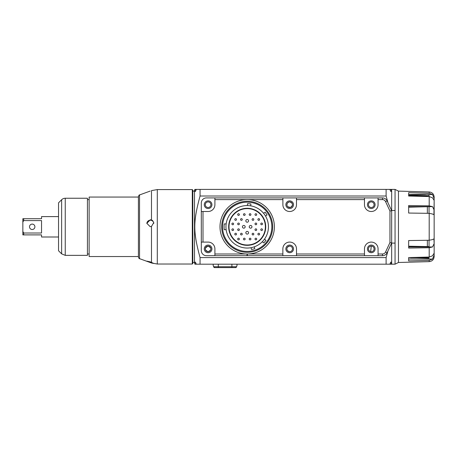 <?xml version="1.0" encoding="UTF-8"?>
<svg xmlns="http://www.w3.org/2000/svg" width="457" height="457" viewBox="0 0 457 457"><rect width="100%" height="100%" fill="white"/><g stroke="black" fill="none" stroke-linecap="round" stroke-linejoin="round"><path stroke-width="0.69" d="M208.106 246.089C211.831 248.048 211.831 249.916 208.106 251.698C204.382 249.922 204.382 248.048 208.106 246.089A2.805 2.805 0 0 1 210.534 250.299A2.805 2.805 0 0 1 205.679 250.299A2.805 2.805 0 0 1 208.106 246.089M370.661 251.636L371.261 246.089L370.69 251.641M288.95 202L289.687 201.903C293.023 203.165 293.371 204.965 290.726 207.312C287.304 207.232 286.208 205.804 287.436 203.028L288.95 202M208.106 201.903L208.101 201.903A2.805 2.805 0 0 1 210.534 206.107A2.805 2.805 0 0 1 205.679 206.107A2.805 2.805 0 0 1 208.106 201.903M287.436 250.573C286.236 248.408 286.99 246.911 289.687 246.089C293.902 246.386 293.051 252.447 288.95 251.601L287.436 250.573M252.972 220.343A0.851 0.851 90 0 0 253.824 219.491A0.851 0.851 90 0 0 252.972 218.64A0.851 0.851 90 0 0 252.127 219.491A0.851 0.851 90 0 0 252.972 220.343M258.753 220.343A0.851 0.851 90 0 0 259.605 219.491A0.851 0.851 90 0 0 258.753 218.64A0.851 0.851 90 0 0 257.902 219.491A0.851 0.851 90 0 0 258.753 220.343M255.863 224.764A0.851 0.851 90 0 0 256.714 223.913A0.851 0.851 90 0 0 255.863 223.062A0.851 0.851 90 0 0 255.012 223.913A0.851 0.851 90 0 0 255.863 224.764M261.644 224.764A0.851 0.851 90 0 0 262.489 223.913A0.851 0.851 90 0 0 261.644 223.062A0.851 0.851 90 0 0 260.793 223.913A0.851 0.851 90 0 0 261.644 224.764M255.863 230.539A0.851 0.851 90 0 0 256.714 229.688A0.851 0.851 90 0 0 255.863 228.843A0.851 0.851 90 0 0 255.012 229.688A0.851 0.851 90 0 0 255.863 230.539M261.644 230.539A0.851 0.851 90 0 0 262.489 229.688A0.851 0.851 90 0 0 261.644 228.843A0.851 0.851 90 0 0 260.793 229.688A0.851 0.851 90 0 0 261.644 230.539M258.753 234.961A0.851 0.851 90 0 0 259.605 234.11A0.851 0.851 90 0 0 258.753 233.259A0.851 0.851 90 0 0 257.902 234.11A0.851 0.851 90 0 0 258.753 234.961M255.863 239.885A0.851 0.851 90 0 0 256.714 239.04A0.851 0.851 90 0 0 255.863 238.188A0.851 0.851 90 0 0 255.012 239.04A0.851 0.851 90 0 0 255.863 239.885M250.082 239.885A0.851 0.851 90 0 0 250.933 239.04A0.851 0.851 90 0 0 250.082 238.188A0.851 0.851 90 0 0 249.236 239.04A0.851 0.851 90 0 0 250.082 239.885M244.306 239.885A0.851 0.851 90 0 0 245.158 239.04A0.851 0.851 90 0 0 244.306 238.188A0.851 0.851 90 0 0 243.455 239.04A0.851 0.851 90 0 0 244.306 239.885M252.972 234.961A0.851 0.851 90 0 0 253.824 234.11A0.851 0.851 90 0 0 252.972 233.259A0.851 0.851 90 0 0 252.127 234.11A0.851 0.851 90 0 0 252.972 234.961M241.416 234.961A0.851 0.851 90 0 0 242.267 234.11A0.851 0.851 90 0 0 241.416 233.259A0.851 0.851 90 0 0 240.565 234.11A0.851 0.851 90 0 0 241.416 234.961M238.525 239.885A0.851 0.851 90 0 0 239.377 239.04A0.851 0.851 90 0 0 238.525 238.188A0.851 0.851 90 0 0 237.68 239.04A0.851 0.851 90 0 0 238.525 239.885M235.641 234.961A0.851 0.851 90 0 0 236.486 234.11A0.851 0.851 90 0 0 235.641 233.259A0.851 0.851 90 0 0 234.789 234.11A0.851 0.851 90 0 0 235.641 234.961M238.525 230.539A0.851 0.851 90 0 0 239.377 229.688A0.851 0.851 90 0 0 238.525 228.843A0.851 0.851 90 0 0 237.68 229.688A0.851 0.851 90 0 0 238.525 230.539M232.75 230.539A0.851 0.851 90 0 0 233.601 229.688A0.851 0.851 90 0 0 232.75 228.843A0.851 0.851 90 0 0 231.899 229.688A0.851 0.851 90 0 0 232.75 230.539M238.525 224.764A0.851 0.851 90 0 0 239.377 223.913A0.851 0.851 90 0 0 238.525 223.062A0.851 0.851 90 0 0 237.68 223.913A0.851 0.851 90 0 0 238.525 224.764M232.75 224.764A0.851 0.851 90 0 0 233.601 223.913A0.851 0.851 90 0 0 232.75 223.062A0.851 0.851 90 0 0 231.899 223.913A0.851 0.851 90 0 0 232.75 224.764M241.416 220.343A0.851 0.851 90 0 0 242.267 219.491A0.851 0.851 90 0 0 241.416 218.64A0.851 0.851 90 0 0 240.565 219.491A0.851 0.851 90 0 0 241.416 220.343M255.863 215.413A0.851 0.851 90 0 0 256.714 214.562A0.851 0.851 90 0 0 255.863 213.716A0.851 0.851 90 0 0 255.012 214.562A0.851 0.851 90 0 0 255.863 215.413M250.082 215.413A0.851 0.851 90 0 0 250.933 214.562A0.851 0.851 90 0 0 250.082 213.716A0.851 0.851 90 0 0 249.236 214.562A0.851 0.851 90 0 0 250.082 215.413M244.306 215.413A0.851 0.851 90 0 0 245.158 214.562A0.851 0.851 90 0 0 244.306 213.716A0.851 0.851 90 0 0 243.455 214.562A0.851 0.851 90 0 0 244.306 215.413M238.525 215.413A0.851 0.851 90 0 0 239.377 214.562A0.851 0.851 90 0 0 238.525 213.716A0.851 0.851 90 0 0 237.68 214.562A0.851 0.851 90 0 0 238.525 215.413M235.641 220.343A0.851 0.851 90 0 0 236.486 219.491A0.851 0.851 90 0 0 235.641 218.64A0.851 0.851 90 0 0 234.789 219.491A0.851 0.851 90 0 0 235.641 220.343M247.197 234.11A1.36 1.36 90 0 0 248.557 232.75A1.36 1.36 90 0 0 247.197 231.391A1.36 1.36 90 0 0 245.837 232.75A1.36 1.36 90 0 0 247.197 234.11M250.596 228.163A1.36 1.36 90 0 0 251.956 226.803A1.36 1.36 90 0 0 250.596 225.444A1.36 1.36 90 0 0 249.236 226.803A1.36 1.36 90 0 0 250.596 228.163M243.798 228.163A1.36 1.36 90 0 0 245.158 226.803A1.36 1.36 90 0 0 243.798 225.444A1.36 1.36 90 0 0 242.439 226.803A1.36 1.36 90 0 0 243.798 228.163M247.197 222.211A1.36 1.36 90 0 0 248.557 220.851A1.36 1.36 90 0 0 247.197 219.491A1.36 1.36 90 0 0 245.837 220.851A1.36 1.36 90 0 0 247.197 222.211M228.711 228.077L228.711 225.524M265.38 226.803A18.183 18.183 90 0 0 238.103 211.054A18.183 18.183 90 0 0 238.103 242.553A18.183 18.183 90 0 0 265.38 226.803M391.66 243.101L391.66 264.192L395.059 264.192L395.059 189.409L391.66 189.409L391.66 210.654L387.09 200.852A5.101 5.101 90 0 0 382.469 197.91L378.065 197.91L378.065 199.606L382.469 199.606A3.399 3.399 -90 0 1 385.548 201.571L389.958 211.031L391.66 210.654L391.66 243.101L395.059 243.101M389.958 211.031L389.958 242.57L391.66 242.947L387.09 252.75L385.548 252.03A3.399 3.399 -90 0 1 382.469 253.995L378.065 253.995L378.065 255.692L382.469 255.692A5.101 5.101 90 0 0 387.09 252.75M389.958 242.57L385.548 252.03M378.065 255.692L364.469 255.692L364.469 253.995L296.502 253.995L296.502 255.692L364.469 255.692M296.502 255.692L282.866 255.692L282.866 253.995L214.904 253.995L214.904 255.692L282.866 255.692M214.904 255.692L206.404 255.692A5.101 5.101 -90 0 1 201.309 250.596L201.309 242.096L203.005 242.096L203.005 211.505L201.309 211.505L201.309 242.096M364.469 253.995L364.469 248.894A6.798 6.798 -90 0 1 371.267 242.096A6.798 6.798 -90 0 1 378.065 248.894L378.065 253.995M282.866 253.995L282.866 248.894A6.815 6.815 -90 0 1 289.687 242.079A6.815 6.815 -90 0 1 296.502 248.894L296.502 253.995M378.065 199.606L378.065 204.707A6.798 6.798 -90 0 1 371.267 211.505A6.798 6.798 -90 0 1 364.469 204.707L364.469 197.91L296.484 197.91L296.484 199.606L364.469 199.606M296.484 199.606L296.484 204.707A6.798 6.798 -90 0 1 289.687 211.505A6.798 6.798 -90 0 1 282.889 204.707L282.889 197.91L214.904 197.91L214.904 199.606L282.889 199.606M214.904 199.606L214.904 204.707A6.798 6.798 -90 0 1 208.106 211.505L203.005 211.505M203.005 242.096L208.106 242.096A6.798 6.798 -90 0 1 214.904 248.894L214.904 253.995M263.763 242.918L262.324 241.713A21.245 21.245 90 0 0 264.512 239.114L265.945 240.319A23.113 23.113 -90 0 1 263.763 242.918M250.899 203.988L250.733 205.856A21.245 21.245 90 0 0 247.346 205.559L247.511 203.691A23.113 23.113 -90 0 1 250.899 203.988M251.521 249.505L251.036 247.694A21.245 21.245 90 0 0 254.321 246.814L254.806 248.625A23.113 23.113 -90 0 1 251.521 249.505M267.054 214.973L265.517 216.047A21.245 21.245 90 0 0 263.569 213.265L265.106 212.185A23.113 23.113 -90 0 1 267.054 214.973M224.261 223.913L226.146 223.913A21.245 21.245 90 0 0 226.146 229.688L224.261 229.688A23.113 23.113 -90 0 1 224.261 223.913M222.553 226.803A24.644 24.644 -90 0 1 259.519 205.456A24.644 24.644 -90 0 1 259.519 248.145A24.644 24.644 -90 0 1 222.553 226.803M262.324 241.713A21.245 21.245 -90 0 1 254.321 246.814M251.036 247.694A21.245 21.245 -90 0 1 226.146 229.688M226.146 223.913A21.245 21.245 -90 0 1 247.346 205.559M250.733 205.856A21.245 21.245 -90 0 1 263.569 213.265M265.517 216.047A21.245 21.245 -90 0 1 264.512 239.114M221.702 226.803A25.495 25.495 90 0 0 259.942 248.876A25.495 25.495 90 0 0 259.942 204.725A25.495 25.495 90 0 0 221.702 226.803M265.723 226.803A18.526 18.526 90 0 0 237.931 210.757A18.526 18.526 90 0 0 237.931 242.844A18.526 18.526 90 0 0 265.723 226.803M293.508 248.894A3.822 3.822 90 0 0 287.773 245.586A3.822 3.822 90 0 0 287.773 252.207A3.822 3.822 90 0 0 293.508 248.894M375.088 248.894A3.822 3.822 90 0 0 369.353 245.586A3.822 3.822 90 0 0 369.353 252.207A3.822 3.822 90 0 0 375.088 248.894M282.889 197.91L296.484 197.91M293.508 204.707A3.822 3.822 90 0 0 287.773 201.394A3.822 3.822 90 0 0 287.773 208.015A3.822 3.822 90 0 0 293.508 204.707M364.469 197.91L378.065 197.91M375.088 204.707A3.822 3.822 90 0 0 369.353 201.394A3.822 3.822 90 0 0 369.353 208.015A3.822 3.822 90 0 0 375.088 204.707M201.309 211.505L201.309 203.005A5.101 5.101 -90 0 1 206.404 197.91L214.904 197.91M211.928 204.707A3.822 3.822 90 0 0 206.193 201.394A3.822 3.822 90 0 0 206.193 208.015A3.822 3.822 90 0 0 211.928 204.707M211.928 248.894A3.822 3.822 90 0 0 206.193 245.586A3.822 3.822 90 0 0 206.193 252.207A3.822 3.822 90 0 0 211.928 248.894M371.267 201.903A2.805 2.805 0 0 1 373.695 206.107A2.805 2.805 0 0 1 368.839 206.107A2.805 2.805 0 0 1 371.267 201.903M289.687 201.903A2.805 2.805 0 0 1 292.114 206.107A2.805 2.805 0 0 1 287.259 206.107A2.805 2.805 0 0 1 289.687 201.903M371.267 246.089A2.805 2.805 0 0 1 373.695 250.299A2.805 2.805 0 0 1 368.839 250.299A2.805 2.805 0 0 1 371.267 246.089M289.687 246.089A2.805 2.805 0 0 1 292.114 250.299A2.805 2.805 0 0 1 287.259 250.299A2.805 2.805 0 0 1 289.687 246.089M387.964 202.725L386.114 196.007L386.114 189.409L389.861 189.409L390.741 191.449L391.66 191.449L390.741 191.449M200.057 196.007C193.054 222.062 193.054 231.539 200.057 257.594L200.057 264.192L196.304 264.192L195.43 262.152L194.511 262.152L194.511 191.449L195.43 191.449L196.304 189.409L200.057 189.409L200.057 196.007L386.114 196.007M200.057 257.594L386.114 257.594L387.964 250.876M194.511 262.489L192.808 262.489M390.741 262.152L391.66 262.152L390.741 262.152L389.861 264.192L386.114 264.192L386.114 257.594M389.861 264.192L391.266 264.192L390.821 264.192L391.66 262.341M391.66 191.26L390.821 189.409L391.266 189.409L389.861 189.409M194.905 264.192L194.511 262.341L195.35 264.192L194.905 264.192L196.304 264.192M194.511 191.26L194.511 190.261L194.905 189.409L195.35 189.409L194.511 191.449L195.43 191.449M196.304 189.409L194.905 189.409M200.057 189.409L386.114 189.409L200.057 189.409M194.511 262.341L195.43 262.152M200.057 264.192L386.114 264.192M429.049 196.556L429.049 194.379L408.655 194.539M429.049 213.333L429.049 206.661L408.655 207.187M429.049 212.476L429.049 206.655M408.655 246.214L429.049 246.591L429.049 240.268M429.049 246.597L429.049 241.125M434.15 201.697L433.922 214.619M429.049 195.63L408.655 195.767M426.01 195.773L416.807 196.207M434.15 210.009L434.15 214.196C434.219 214.79 433.653 214.721 432.448 213.99L429.192 213.339L408.655 213.048L408.655 205.536L429.192 205.861L432.522 206.644L434.15 210.009L434.15 200.4L432.448 197.767L429.192 196.561L408.655 196.03L408.655 192.694L429.192 193.237L432.522 194.539L429.049 194.539M432.522 194.539L434.15 198.532L434.15 200.492M425.638 194.545L408.655 195.35L408.655 196.03M434.15 253.109L434.15 255.069L432.522 259.062L429.192 260.364L408.655 260.907L408.655 257.571L429.049 258.256M434.15 198.532L434.15 197.058C433.87 194.025 432.213 192.328 429.192 191.963L398.458 191.112L395.059 189.409M429.192 260.364L429.192 261.638L398.458 262.489L398.458 191.112M408.655 257.571L429.192 257.04L432.448 255.834L434.15 253.201L434.15 243.592L432.522 246.957L429.192 247.74L408.655 248.065L408.655 240.553L429.192 240.262L432.448 239.611C433.653 238.88 434.219 238.811 434.15 239.405L434.15 214.196M432.522 206.644L408.655 206.644M429.049 257.834L410.523 257.834M432.522 259.062L408.655 259.062M433.922 238.982L434.15 243.592M434.15 256.086L434.15 255.069M434.15 239.405L434.15 249.745M432.522 246.957L408.655 246.957M391.66 210.5L395.059 210.5M427.661 257.08L427.352 257.394L427.352 257.091M427.661 196.521L427.352 196.207L427.352 196.51M427.352 206.701L427.352 213.31M427.352 240.291L427.352 246.563M415.613 257.394L427.352 257.394M138.42 197.058L89.132 197.058L89.132 256.543L138.42 256.543L138.42 196.55L138.42 257.051C138.991 258.411 139.362 258.942 139.539 258.651L139.539 194.95C139.362 194.659 138.991 195.19 138.42 196.55M192.3 264.02L192.808 263.512L192.808 190.089L192.3 189.581L192.3 264.02L157.294 264.02L151.484 262.998L146.834 261.13L150.319 261.872L153.803 263.472L151.484 262.998L139.539 258.651M151.484 226.432L150.193 226.678L146.834 223.319L150.319 219.743L152.472 220.4L153.769 222.593L151.484 226.432L151.484 262.329M139.539 194.95L150.193 191.072M146.84 223.496A3.485 3.467 180 0 1 150.319 220.211A3.485 3.467 180 0 1 153.792 223.382M23.701 220.594L23.701 218.709L22.85 218.709L22.85 222.119L23.701 220.594L41.547 220.594L41.547 233.007L23.701 233.007L22.85 231.482L22.85 222.119M22.85 231.482L22.85 234.892L23.701 234.892L23.701 233.007M23.701 234.892L41.547 234.892L41.547 237L58.542 237M58.542 216.601L41.547 216.601L41.547 218.709L23.701 218.709M32.196 229.505A2.702 2.702 0 0 1 29.859 225.45A2.702 2.702 0 0 1 34.538 225.45A2.702 2.702 0 0 1 32.196 229.505M61.638 199.743L61.638 253.858L58.542 250.767L58.542 202.834L61.638 199.743A5.101 5.101 0 0 1 65.242 198.247L65.242 255.354L87.436 255.354L87.436 198.247L65.242 198.247M87.436 253.995L89.132 253.995M213.213 265.626L213.956 267.385L214.43 267.591L235.772 267.591L236.446 266.739L213.756 266.739L213.202 265.631L213.202 264.192M236.989 265.626L236.246 267.385L235.772 267.591M214.43 267.591L213.756 266.739M237 264.192L237 265.631L236.446 266.739M387.09 200.852L385.548 201.571M382.469 255.692L382.469 253.995M382.469 197.91L382.469 199.606M247.357 255.692L247.357 253.995A27.192 27.192 90 0 0 274.389 226.689A27.192 27.192 90 0 0 247.14 199.606A27.192 27.192 90 0 0 220 226.803A27.192 27.192 90 0 0 247.031 253.995L247.031 255.692M429.192 205.861L429.192 196.561M429.192 193.237L429.192 191.963M429.192 257.04L429.192 247.74M429.192 240.262L429.192 213.339M157.294 264.02L157.294 189.581L151.484 190.603L151.484 219.897M231.899 267.591L231.899 264.192M218.303 267.591L218.303 264.192M192.808 191.112L194.511 191.112M391.66 263.341L391.266 264.192M391.66 190.261L391.266 189.409M429.192 261.638C432.213 261.273 433.87 259.576 434.15 256.543M398.458 262.489L395.059 264.192M427.352 196.207L415.613 196.207M192.3 189.581L157.294 189.581M61.638 253.858L65.242 255.354M89.132 199.606L87.436 199.606"/></g></svg>
